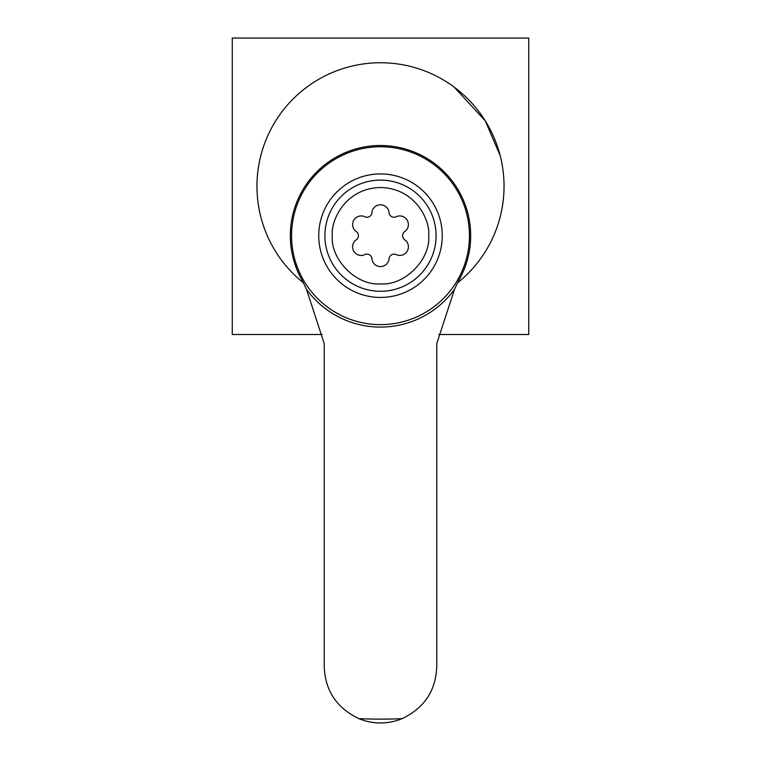 <?xml version="1.0" encoding="UTF-8"?>
<svg xmlns="http://www.w3.org/2000/svg" width="761" height="761" viewBox="0 0 761 761"><rect width="100%" height="100%" fill="white"/><g stroke="black" fill="none" stroke-linecap="round" stroke-linejoin="round"><path stroke-width="1.14" d="M318.735 235.691A61.765 61.765 0 0 1 380.5 173.927A61.765 61.765 0 0 1 442.265 235.691A61.765 61.765 0 0 1 380.5 297.446A61.765 61.765 0 0 1 318.735 235.691M291.558 235.691A88.942 88.942 0 0 1 380.5 146.749A88.942 88.942 0 0 1 469.442 235.691A88.942 88.942 0 0 1 380.5 324.624A88.942 88.942 0 0 1 291.558 235.691M324.918 235.691A55.582 55.582 0 0 1 380.5 180.11A55.582 55.582 0 0 1 436.082 235.691A55.582 55.582 0 0 1 380.5 291.273A55.582 55.582 0 0 1 324.918 235.691A55.582 55.582 0 0 0 380.5 291.273A55.582 55.582 0 0 0 436.082 235.691M402.074 718.65C424.229 708.12 435.787 690.807 436.766 666.684L436.766 343.601L454.507 289.332A247.049 247.049 0 0 1 459.244 279.629A90.169 90.169 0 0 0 380.5 145.513A90.169 90.169 0 0 0 301.756 279.629A247.049 247.049 0 0 1 306.493 289.332L324.234 343.601L324.234 666.684C325.156 690.712 336.714 708.034 358.926 718.65A483.444 483.444 0 0 0 402.074 718.65A56.266 56.266 0 0 1 358.926 718.65M355.644 231.154A8.647 8.647 0 0 1 364.148 216.428A5.089 5.089 0 0 0 371.996 211.891A8.647 8.647 0 0 1 389.004 211.891A5.089 5.089 0 0 0 396.852 216.428A8.647 8.647 0 0 1 405.356 231.154A5.089 5.089 0 0 0 405.356 240.219A8.647 8.647 0 0 1 396.852 254.954A5.089 5.089 0 0 0 389.004 259.482A8.647 8.647 0 0 1 371.996 259.482A5.089 5.089 0 0 0 364.148 254.954A8.647 8.647 0 0 1 355.644 240.219A5.089 5.089 0 0 0 355.644 231.154M454.507 289.332A91.406 91.406 0 0 1 306.493 289.332M303.325 282.731A123.52 123.52 0 0 1 380.5 62.754A123.52 123.52 0 0 1 457.675 282.731M454.212 87.163L485.318 120.923L500.148 155.596M438.793 334.507L528.733 334.507L528.733 38.05L232.267 38.05L232.267 334.507L322.207 334.507M332.329 235.691C330.388 221.603 344.847 188.176 380.5 187.52C416.153 188.176 430.612 221.603 428.671 235.691C430.831 259.52 404.338 286.012 380.5 283.863C356.662 286.012 330.169 259.52 332.329 235.691"/></g></svg>
